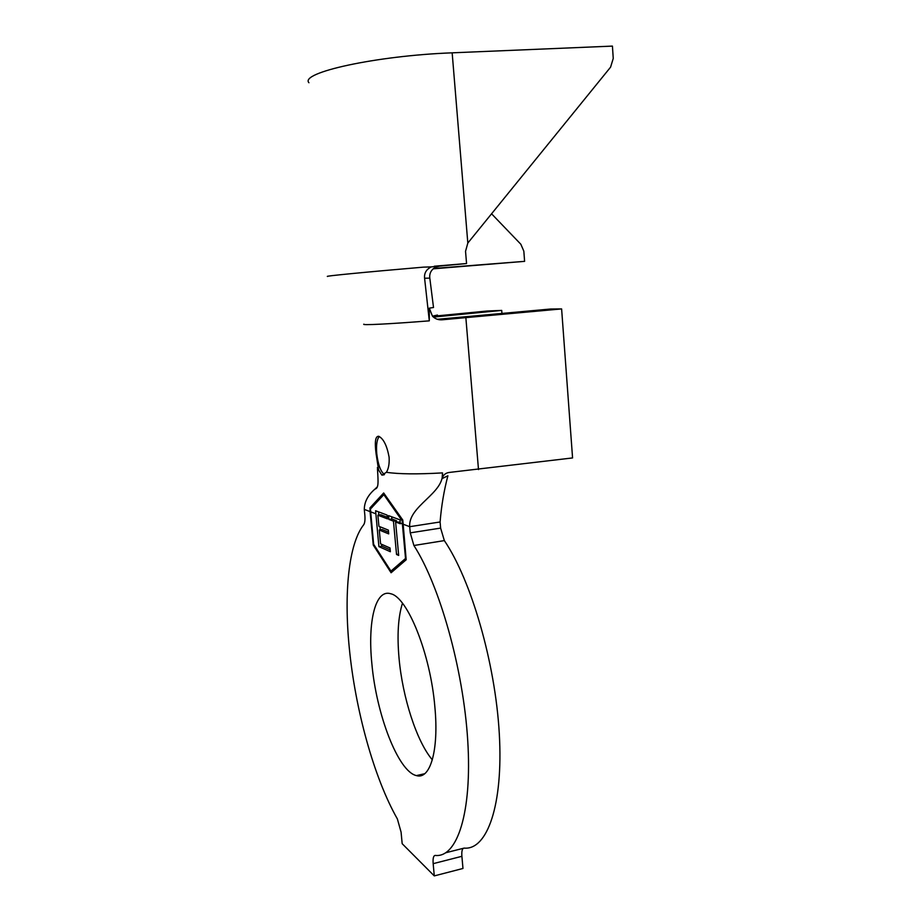 <?xml version="1.0" encoding="UTF-8"?>
<svg xmlns="http://www.w3.org/2000/svg" width="922" height="922" viewBox="0 0 922 922"><rect width="100%" height="100%" fill="white"/><g stroke="black" fill="none" stroke-linecap="round" stroke-linejoin="round"><path stroke-width="1.38" d="M389.096 457.093C386.929 445.557 383.471 438.618 378.7 436.279C375.404 436.048 374.539 441.868 376.095 453.751L378.608 470.036L381.892 475.118L386.399 472.295C388.588 468.687 389.499 463.616 389.096 457.093M379.242 436.509C376.914 439.368 376.084 445.072 376.752 453.659C378.078 464.7 380.648 471.661 384.474 474.542M432.326 759.832C416.583 741.346 402.522 697.251 399.053 658.308C397.002 635.293 398.143 616.945 402.465 603.253M371.854 663.563C367.578 621.509 375.415 588.639 390.767 593.768C407.455 597.018 430.551 653.882 434.896 707.278C438.999 750.635 430.136 779.966 416.421 775.598C398.085 771.633 376.245 713.974 371.854 663.563M463.351 848.298C462.049 849.3 461.565 851.974 461.899 856.308L433.167 863.66L434.285 875.9L402.176 843.699L401.082 832.14L397.37 818.932C373.79 777.534 355.189 709.006 349.288 647.912C343.814 592.881 348.631 543.819 363.706 524.745C364.847 523.051 365.227 519.824 364.835 515.052L364.294 509.405L370.079 511.606L373.249 545.04L391.089 572.758L406.176 559.769L402.822 520.1L383.667 492.97L369.976 507.849L370.079 511.606M437.385 319.289L550.572 309.02L561.613 308.916L441.892 319.819C438.18 320.026 435.046 318.816 432.464 316.177L429.295 308.144L433.513 307.499L429.813 278.133L424.593 278.237C424.062 273.154 426.298 269.374 431.3 266.884L466.555 263.542L434.343 266.216M400.217 523.085L400.275 523.765L395.607 521.979L398.684 555.436L396.541 554.479L393.464 521.161L388.911 519.42L388.565 515.629L400.044 519.87L400.217 523.085L402.372 523.903L402.234 520.965L383.829 494.653L370.437 509.036L373.641 544.28L390.94 571.098L405.53 558.478L402.372 523.903M387.401 518.21L387.459 518.867L377.882 515.202L378.919 526.312L388.358 530.115L388.704 533.884L379.265 530L380.567 543.842L390.018 547.979L390.363 551.725L378.907 546.631L375.6 510.742L387.113 515.087L387.401 518.21L388.842 518.752M432.602 316.327L487.07 311.025L501.706 310.414L433.409 317.087M440.624 528.099L440.094 521.979C441.431 505.74 444.035 490.331 447.896 475.775L442.122 478.599L442.502 472.894C444.15 493.501 408.135 505.901 409.691 526.692L410.255 532.858L440.624 528.099L444.346 540.603C470.923 579.638 495.287 662.457 499.298 733.728C503.424 805.137 487.139 850.372 464.146 848.102L445.868 852.723M444.346 540.603L413.897 545.501C439.471 585.067 463.351 668.842 467.742 740.712C472.248 812.731 457.116 858.048 435.242 855.42C433.467 855.581 432.775 858.324 433.167 863.66M461.899 856.308L462.971 868.466L434.285 875.9M413.897 545.501L410.255 532.858M377.375 486.77L374.977 489.086C367.947 495.091 364.386 501.868 364.294 509.405M561.613 308.916L572.574 457.934L449.348 472.433C445.545 472.928 443.136 474.98 442.122 478.599M363.936 324.164C360.698 325.42 389.418 324.025 429.295 320.844L429.295 308.144M501.706 310.414L501.948 313.48M429.295 320.844L424.593 278.237M327.656 276.439C322.562 276.3 364.524 272.163 423.371 267.15L431.3 266.884M439.379 266.17L435.979 266.988C431.289 269.524 429.237 273.246 429.813 278.133M433.086 268.832L524.606 261.352L433.513 268.475M467.823 243.051L610.583 67.156L613.245 58.432L612.427 46.1L452.16 52.831L467.823 243.051L465.541 251.326L466.555 263.542M452.16 52.831C375.946 55.654 299.35 72.769 308.939 82.749M491.553 213.789L520.849 244.261L523.834 251.187L524.606 261.352M374.055 544.914L373.249 545.04M371.981 507.549L369.976 507.849M384.774 494.515L383.829 494.653M393.521 570.672L390.94 571.098M390.19 549.881L381.789 546.17L378.907 546.631M381.789 546.17L381.616 544.303M380.256 529.85L379.968 526.727M378.873 515.052L378.573 511.871M387.309 517.242L380.786 514.764L377.882 515.202M388.542 532.155L382.169 529.551L379.265 530M396.552 521.829L396.448 520.7L393.464 521.161M396.448 520.7L391.873 518.971L388.911 519.42M391.873 518.971L391.666 516.781M400.136 522.106L395.607 521.979M398.569 554.145L396.541 554.479M370.575 511.802L375.819 513.796M446.963 318.528L441.892 319.819M440.094 521.979L409.691 526.692L402.926 524.122M378.608 470.036L377.34 467.696M442.502 472.894C417.286 474.346 398.592 474.139 386.399 472.295M465.864 317.71L478.495 469.575M416.421 775.598L424.719 773.708M377.467 468.998C378.4 483.37 378.585 488.107 374.977 489.086M437.443 315.047L432.464 316.177M384.071 474.807L381.892 475.118"/></g></svg>
